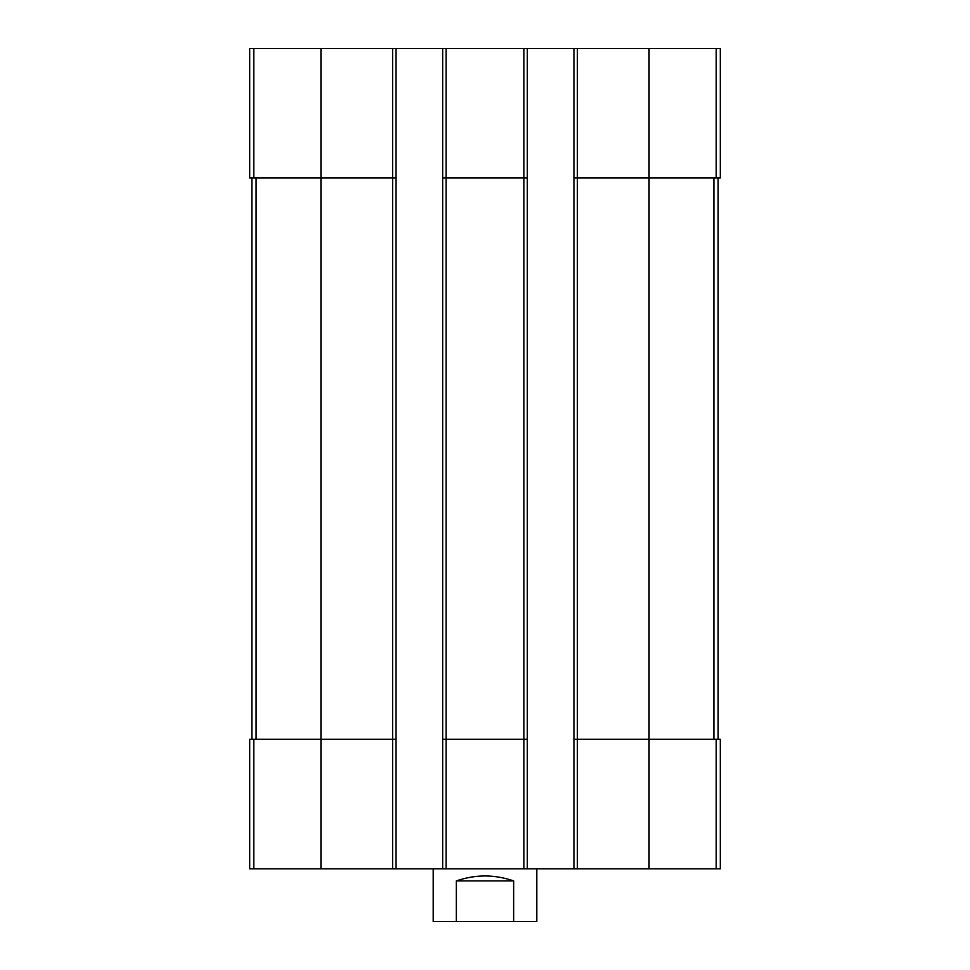 <?xml version="1.0" encoding="UTF-8"?>
<svg xmlns="http://www.w3.org/2000/svg" width="970" height="970" viewBox="0 0 970 970"><rect width="100%" height="100%" fill="white"/><g stroke="black" fill="none" stroke-linecap="round" stroke-linejoin="round"><path stroke-width="1.45" d="M577.392 48.5L577.392 178.019L573.937 178.019L573.937 48.5L720.31 48.5L720.31 178.019L649.063 178.019L649.063 868.829L249.69 868.829L249.69 739.298L253.788 739.298L253.788 868.829M716.212 739.298L716.212 868.829L720.31 868.829L720.31 739.298L577.392 739.298L577.392 178.019L649.063 178.019L649.063 48.5M573.937 48.5L527.316 48.5L527.316 178.019L523.861 178.019L523.861 868.829M527.316 48.5L442.684 48.5L442.684 868.829M446.139 48.5L446.139 178.019L523.861 178.019L523.861 48.5M527.316 178.019L527.316 739.298L446.139 739.298L446.139 178.019L442.684 178.019M442.684 48.5L396.063 48.5L396.063 178.019L392.607 178.019L392.607 868.829M396.063 48.5L249.69 48.5L249.69 178.019L392.607 178.019L392.607 48.5M716.212 868.829L649.063 868.829M577.392 868.829L577.392 739.298L573.937 739.298L573.937 868.829M573.937 178.019L573.937 739.298M527.316 739.298L527.316 868.829M446.139 868.829L446.139 739.298L442.684 739.298M396.063 178.019L396.063 868.829M396.063 739.298L253.788 739.298M251.86 178.019L251.86 739.298M718.139 178.019L718.139 739.298M433.19 868.829L433.19 921.5L536.81 921.5L536.81 868.829M456.361 921.5L456.361 880.918L513.639 880.918C494.542 874.322 475.458 874.322 456.361 880.918M513.639 921.5L513.639 880.918M716.212 48.5L716.212 178.019M320.937 48.5L320.937 868.829M253.788 48.5L253.788 178.019M256.104 178.019L256.104 739.298M713.896 178.019L713.896 739.298"/></g></svg>
